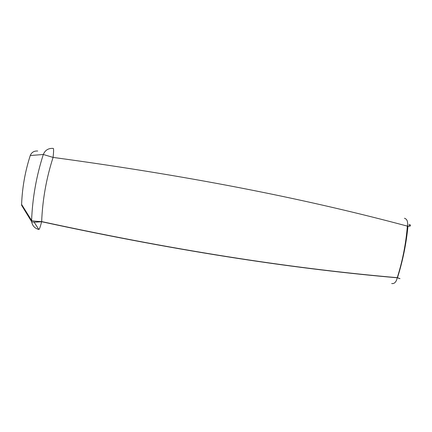 <?xml version="1.0" encoding="UTF-8"?>
<svg xmlns="http://www.w3.org/2000/svg" width="432" height="432" viewBox="0 0 432 432"><rect width="100%" height="100%" fill="white"/><g stroke="black" fill="none" stroke-linecap="round" stroke-linejoin="round"><path stroke-width="0.65" d="M34.09 222.118L38.848 229.478C39.355 229.538 40.284 226.951 41.629 221.719L41.661 221.578C42.536 199.741 46.343 178.351 53.082 157.41C53.676 151.902 53.752 148.9 53.309 148.403C48.465 148.09 45.133 150.12 43.313 154.489L53.082 157.41C200.545 177.412 313.34 200.939 407.354 226.12L407.959 226.136C410.384 226.157 410.967 226.012 409.693 225.698M404.455 218.246C407.144 219.11 408.11 221.735 407.354 226.12C405.929 243.686 402.565 260.874 397.267 277.679L397.251 277.792C396.274 282.031 394.421 283.948 391.684 283.549M21.605 204.379L21.632 205.303M37.714 151.016C34.09 150.79 31.606 152.296 30.256 155.531L30.251 155.547M398.477 278.251C400.815 278.926 400.48 278.764 397.478 277.749L397.267 277.679C300.208 269.228 186.581 252.925 41.661 221.578C35.899 221.368 32.546 220.99 31.601 220.45C32.476 198.002 36.38 176.013 43.313 154.489L30.256 155.531C25.115 171.461 22.232 187.758 21.605 204.422L31.601 220.45L31.644 221.697L21.638 205.346M38.848 229.478C34.798 228.425 32.4 225.833 31.644 221.697C32.26 222.264 35.586 222.269 41.629 221.719C186.554 253.06 300.186 269.352 397.251 277.792L397.478 277.749C402.84 260.669 406.334 243.464 407.959 226.136C410.908 225.488 411.194 224.921 408.818 224.44"/></g></svg>
